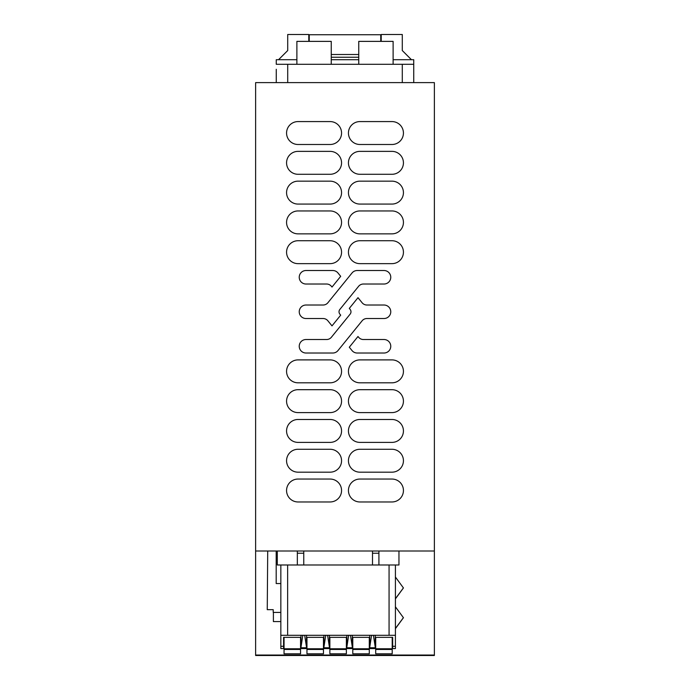 <?xml version="1.0" encoding="UTF-8"?>
<svg xmlns="http://www.w3.org/2000/svg" width="690" height="690" viewBox="0 0 690 690"><rect width="100%" height="100%" fill="white"/><g stroke="black" fill="none" stroke-linecap="round" stroke-linejoin="round"><path stroke-width="1.03" d="M255.628 551.008L255.628 82.619L434.372 82.619L434.372 551.008L255.628 551.008L255.628 655.043L434.372 655.043L434.372 551.008M391.972 144.495L359.895 144.495A11.454 11.454 0 0 1 348.441 133.032A11.454 11.454 0 0 1 359.895 121.578L391.972 121.578A11.454 11.454 0 0 1 403.434 133.032A11.454 11.454 0 0 1 391.972 144.495M298.028 121.578L330.105 121.578A11.454 11.454 0 0 1 341.559 133.032A11.454 11.454 0 0 1 330.105 144.495L298.028 144.495A11.454 11.454 0 0 1 286.566 133.032A11.454 11.454 0 0 1 298.028 121.578M349.304 347.217L357.998 336.487L358.593 337.229A6.21 6.21 0 0 0 363.423 339.523L384.011 339.523A6.745 6.745 0 0 1 390.764 346.277A6.745 6.745 0 0 1 384.011 353.021L357.179 353.021A6.65 6.65 0 0 1 352.012 350.555L349.304 347.217M305.989 339.523A6.745 6.745 0 0 0 299.236 346.277A6.745 6.745 0 0 0 305.989 353.021L332.822 353.021A6.65 6.65 0 0 0 337.988 350.555L362.095 320.815A6.21 6.21 0 0 1 366.925 318.521L384.011 318.521A6.745 6.745 0 0 0 390.764 311.777A6.745 6.745 0 0 0 384.011 305.023L366.925 305.023A6.21 6.21 0 0 1 362.095 302.729L357.998 297.675L349.304 308.396L350.158 309.448A3.7 3.7 0 0 1 350.158 314.097L331.407 337.229A6.21 6.21 0 0 1 326.577 339.523L305.989 339.523M323.075 318.521L305.989 318.521A6.745 6.745 0 0 1 299.236 311.777A6.745 6.745 0 0 1 305.989 305.023L323.075 305.023A6.21 6.21 0 0 0 327.905 302.729L352.012 272.99A6.65 6.65 0 0 1 357.179 270.523L384.011 270.523A6.745 6.745 0 0 1 390.764 277.277A6.745 6.745 0 0 1 384.011 284.021L363.423 284.021A6.21 6.21 0 0 0 358.593 286.315L339.842 309.448A3.7 3.7 0 0 0 339.842 314.097L340.696 315.149L332.002 325.878L327.905 320.815A6.21 6.21 0 0 0 323.075 318.521M326.577 284.021L305.989 284.021A6.745 6.745 0 0 1 299.236 277.277A6.745 6.745 0 0 1 305.989 270.523L332.822 270.523A6.65 6.65 0 0 1 337.988 272.99L340.696 276.328L332.002 287.057L331.407 286.315A6.21 6.21 0 0 0 326.577 284.021M391.972 501.966A11.454 11.454 0 0 0 403.434 490.512A11.454 11.454 0 0 0 391.972 479.05L359.895 479.05A11.454 11.454 0 0 0 348.441 490.512A11.454 11.454 0 0 0 359.895 501.966L391.972 501.966M298.028 479.05L330.105 479.05A11.454 11.454 0 0 1 341.559 490.512A11.454 11.454 0 0 1 330.105 501.966L298.028 501.966A11.454 11.454 0 0 1 286.566 490.512A11.454 11.454 0 0 1 298.028 479.05M391.972 472.176A11.454 11.454 0 0 0 403.434 460.722A11.454 11.454 0 0 0 391.972 449.268L359.895 449.268A11.454 11.454 0 0 0 348.441 460.722A11.454 11.454 0 0 0 359.895 472.176L391.972 472.176M298.028 449.268L330.105 449.268A11.454 11.454 0 0 1 341.559 460.722A11.454 11.454 0 0 1 330.105 472.176L298.028 472.176A11.454 11.454 0 0 1 286.566 460.722A11.454 11.454 0 0 1 298.028 449.268M391.972 442.393A11.454 11.454 0 0 0 403.434 430.931A11.454 11.454 0 0 0 391.972 419.477L359.895 419.477A11.454 11.454 0 0 0 348.441 430.931A11.454 11.454 0 0 0 359.895 442.393L391.972 442.393M298.028 419.477L330.105 419.477A11.454 11.454 0 0 1 341.559 430.931A11.454 11.454 0 0 1 330.105 442.393L298.028 442.393A11.454 11.454 0 0 1 286.566 430.931A11.454 11.454 0 0 1 298.028 419.477M391.972 412.603A11.454 11.454 0 0 0 403.434 401.14A11.454 11.454 0 0 0 391.972 389.686L359.895 389.686A11.454 11.454 0 0 0 348.441 401.14A11.454 11.454 0 0 0 359.895 412.603L391.972 412.603M298.028 389.686L330.105 389.686A11.454 11.454 0 0 1 341.559 401.14A11.454 11.454 0 0 1 330.105 412.603L298.028 412.603A11.454 11.454 0 0 1 286.566 401.14A11.454 11.454 0 0 1 298.028 389.686M391.972 382.812A11.454 11.454 0 0 0 403.434 371.349A11.454 11.454 0 0 0 391.972 359.895L359.895 359.895A11.454 11.454 0 0 0 348.441 371.349A11.454 11.454 0 0 0 359.895 382.812L391.972 382.812M298.028 359.895L330.105 359.895A11.454 11.454 0 0 1 341.559 371.349A11.454 11.454 0 0 1 330.105 382.812L298.028 382.812A11.454 11.454 0 0 1 286.566 371.349A11.454 11.454 0 0 1 298.028 359.895M391.972 263.649A11.454 11.454 0 0 0 403.434 252.195A11.454 11.454 0 0 0 391.972 240.732L359.895 240.732A11.454 11.454 0 0 0 348.441 252.195A11.454 11.454 0 0 0 359.895 263.649L391.972 263.649M298.028 240.732L330.105 240.732A11.454 11.454 0 0 1 341.559 252.195A11.454 11.454 0 0 1 330.105 263.649L298.028 263.649A11.454 11.454 0 0 1 286.566 252.195A11.454 11.454 0 0 1 298.028 240.732M391.972 233.858A11.454 11.454 0 0 0 403.434 222.404A11.454 11.454 0 0 0 391.972 210.95L359.895 210.95A11.454 11.454 0 0 0 348.441 222.404A11.454 11.454 0 0 0 359.895 233.858L391.972 233.858M298.028 210.95L330.105 210.95A11.454 11.454 0 0 1 341.559 222.404A11.454 11.454 0 0 1 330.105 233.858L298.028 233.858A11.454 11.454 0 0 1 286.566 222.404A11.454 11.454 0 0 1 298.028 210.95M391.972 204.076A11.454 11.454 0 0 0 403.434 192.614A11.454 11.454 0 0 0 391.972 181.16L359.895 181.16A11.454 11.454 0 0 0 348.441 192.614A11.454 11.454 0 0 0 359.895 204.076L391.972 204.076M298.028 181.16L330.105 181.16A11.454 11.454 0 0 1 341.559 192.614A11.454 11.454 0 0 1 330.105 204.076L298.028 204.076A11.454 11.454 0 0 1 286.566 192.614A11.454 11.454 0 0 1 298.028 181.16M391.972 174.285A11.454 11.454 0 0 0 403.434 162.823A11.454 11.454 0 0 0 391.972 151.369L359.895 151.369A11.454 11.454 0 0 0 348.441 162.823A11.454 11.454 0 0 0 359.895 174.285L391.972 174.285M298.028 151.369L330.105 151.369A11.454 11.454 0 0 1 341.559 162.823A11.454 11.454 0 0 1 330.105 174.285L298.028 174.285A11.454 11.454 0 0 1 286.566 162.823A11.454 11.454 0 0 1 298.028 151.369M395.413 577.021L403.434 587.949L395.413 598.868M395.413 606.795L403.434 617.723L395.413 628.642M403.434 587.871L395.413 598.713M403.434 617.645L395.413 628.478M280.839 564.989L389.065 564.989L389.065 635.292L280.839 635.292L280.839 564.989L277.294 564.989L277.294 551.008M389.065 635.292L395.413 635.292L395.413 564.989L398.958 564.989L398.958 551.008M255.628 655.043L434.372 655.043L434.372 655.5L255.628 655.5L255.628 655.043M331.252 64.291L331.252 41.374L296.881 41.374L296.881 64.291M296.881 59.711L276.259 59.711L276.259 64.291L413.741 64.291L413.741 59.711L393.119 59.711M276.259 69.267L276.259 82.619L276.259 69.267M413.741 82.619L413.741 64.291M358.748 64.291L358.748 41.374L393.119 41.374L393.119 64.291M278.544 59.711L287.713 50.543L287.713 34.5L308.792 34.5L308.792 41.374M411.456 59.711L402.287 50.543L402.287 34.5L381.208 34.5L381.208 41.374M380.751 41.374L380.751 34.733L309.249 34.733L309.249 41.374M331.252 54.501L358.748 54.501M331.252 59.711L358.748 59.711M331.252 57.253L358.748 57.253M369.745 635.292L369.745 648.583L375.248 648.583L375.248 637.353L392.662 637.353L392.662 648.583L395.413 648.583L395.413 635.292M346.837 635.292L346.837 648.583L352.331 648.583L352.331 637.353L369.745 637.353M323.921 635.292L323.921 648.583L329.415 648.583L329.415 637.353L346.837 637.353M301.004 635.292L301.004 648.583L306.507 648.583L306.507 637.353L323.921 637.353M280.839 635.292L280.839 648.583L283.59 648.583L283.59 637.353L284.047 637.353L284.047 649.462L300.547 649.462L300.547 653.818L284.047 653.818L284.047 649.462M375.248 647.763L369.745 647.763M373.411 635.292L375.248 647.203M371.582 635.292L369.745 647.203M350.503 635.292L352.331 647.203M352.331 635.292L352.331 637.353M352.331 647.763L346.837 647.763M348.666 635.292L346.837 647.203M327.586 635.292L329.415 647.203M329.415 635.292L329.415 637.353M325.749 635.292L323.921 647.203M329.415 647.763L323.921 647.763M304.67 635.292L306.507 647.203M306.507 635.292L306.507 637.353M302.832 635.292L301.004 647.203M306.507 647.763L301.004 647.763M283.59 637.353L301.004 637.353M389.065 564.989L395.413 564.989M375.248 635.292L375.248 637.353M392.205 649.462L392.205 653.818L375.705 653.818L375.705 649.462L392.205 649.462L392.205 637.353L392.662 637.353M297.338 551.008L297.338 553.233L303.755 553.233L303.755 551.008M303.755 553.233L303.755 564.989M297.338 553.233L297.338 564.989M372.497 551.008L372.497 564.989M378.913 551.008L378.913 564.989M300.547 649.462L300.547 648.773L284.047 648.773M300.547 637.353L300.547 648.773M323.463 653.818L306.964 653.818L306.964 649.462L323.463 649.462L323.463 653.818M323.463 649.462L323.463 648.773L306.964 648.773L306.964 637.353M306.964 649.462L306.964 648.773M323.463 637.353L323.463 648.773M346.371 653.818L329.872 653.818L329.872 649.462L346.371 649.462L346.371 653.818M346.371 649.462L346.371 648.773L329.872 648.773L329.872 637.353M329.872 649.462L329.872 648.773M346.371 637.353L346.371 648.773M369.288 653.818L352.788 653.818L352.788 649.462L369.288 649.462L369.288 653.818M369.288 649.462L369.288 648.773L352.788 648.773L352.788 637.353M352.788 649.462L352.788 648.773M369.288 637.353L369.288 648.773M375.705 649.462L375.705 637.353M280.839 583.55L276.19 583.55L276.19 551.008M280.839 612.418L273.214 612.418L273.214 609.667L267.254 609.667L267.711 551.008M280.839 621.587L273.395 621.587L273.395 612.418M287.713 82.619L287.713 64.291M402.287 64.291L402.287 82.619M283.59 646.289L280.839 646.289M287.644 564.989L287.644 635.292M392.662 646.289L395.413 646.289M372.497 553.233L378.913 553.233M392.205 648.773L375.705 648.773"/></g></svg>
